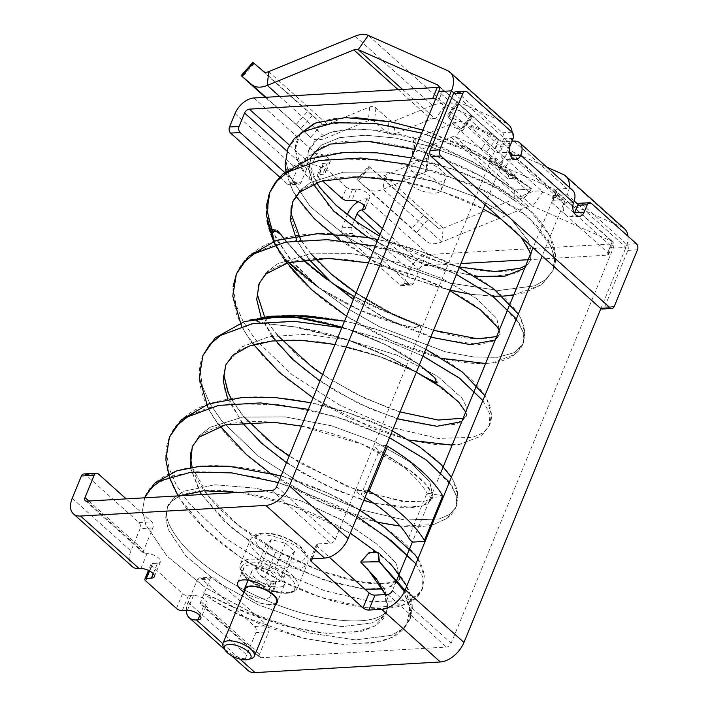 <?xml version="1.0" encoding="UTF-8"?>
<svg xmlns="http://www.w3.org/2000/svg" width="708" height="708" viewBox="0 0 708 708"><rect width="100%" height="100%" fill="white"/><g stroke="black" fill="none" stroke-linecap="round" stroke-linejoin="round"><path stroke-width="0.53" stroke-dasharray="3.54 2.66" d="M294.616 551.426L289.607 556.081L275.447 552.523L266.288 544.302L271.288 539.646L285.457 543.204L294.616 551.426L284.094 577.064C281.89 579.932 280.218 581.48 279.094 581.728L270.66 580.684L264.925 578.17L259.978 574.967L255.765 569.949C256.907 569.701 258.57 568.143 260.774 565.294C264.934 567.781 269.659 568.966 274.934 568.851C277.483 572.79 280.536 575.533 284.094 577.064M281.005 576.923A17.673 7.301 -157.7 0 0 263.934 568.719A17.673 7.301 -157.7 0 0 251.88 570.949A17.673 7.301 -157.7 0 0 265.465 584.41A17.673 7.301 -157.7 0 0 284.589 584.365A17.673 7.301 -157.7 0 0 281.005 576.923M276.589 601.968A16.957 7 22.3 0 1 258.243 602.004A16.957 7 22.3 0 1 245.207 589.091M275.81 603.871A17.673 7.301 22.3 0 1 248.127 596.26A17.673 7.301 22.3 0 1 244.428 590.994M251.384 658.573A16.957 7 22.3 0 1 235.941 656.378A16.957 7 22.3 0 1 223.409 647.094M285.457 543.204L274.934 568.851M271.288 539.646L260.774 565.294M266.288 544.302L255.765 569.949M275.447 552.523L264.925 578.17M289.607 556.081L279.094 581.728M524.637 268.288L530.283 260.774L531.513 251.544L528.345 240.906L509.486 217.117L475.298 196.868L431.836 180.912L385.541 172.009L343.106 172.248L310.635 182.372L299.67 190.956L292.758 201.603L290.324 219.648L296.546 240.109L310.847 261.695L331.999 283.032C318.06 273.624 306.396 263.951 297.006 254.03L278.695 231.967C276.562 228.436 271.076 228.303 271.89 231.065C270.385 246.995 291.324 269.058 318.697 287.536L359.292 309.883L404.011 325.556L414.817 327.609L419.596 325.884L397.4 316.75L354.549 296.705L397.4 316.75L419.596 325.884L414.817 327.609L404.011 325.556L359.292 309.883L318.697 287.536L293.997 263.907L276.624 239.906L267.872 216.967L268.447 196.435M288.404 262.615L275.58 245.658L272.049 230.507L276.093 229.631L302.688 259.721M300.281 133.529L295.404 144.122L296.112 156.751L302.794 171.009L309.06 178.611L310.361 175.15L307.015 161.486L308.661 149.485L316.051 139.865L328.831 133.024L346.398 129.36L368.107 129.219L419.331 139.246L471.802 161.194L514.318 190.399L531.31 188.602L502.167 166.787L467.121 147.406L428.844 132.007L390.32 121.732M316.618 182.646L309.821 164.353L310.892 157.397L321.246 145.184L339.893 137.609L365.346 135.21L395.586 138.095L428.19 145.936L460.536 158.034L490.042 173.301L514.318 190.399L515.114 199.187L523.61 198.249L531.31 188.602L482.113 156.902L421.658 133.077M355.327 117.59L332.362 118.776L314.06 123.643M408.79 164.468L469.616 183.514L520.008 210.17L537.584 226.516L549.258 242.57L554.532 257.358L553.152 270.111L546.408 279.209L534.752 285.802L498.689 290.448L450.545 283.147L397.746 264.774L348.424 237.915L310.192 206.444L288.961 174.938L285.873 160.627L288.05 147.981L285.112 164.849L292.608 190.479L304.909 208.462L322.167 226.073L368.47 258.314L402.896 274.916L438.385 287.244L472.413 294.484L502.769 296.13L524.398 292.846L541.682 284.634L553.152 270.111L555.55 256.225L549.488 235.445L530.894 211.4L492.485 185.912L453.766 169.557L411.49 157.875M515.114 199.187C494.954 182.46 469.13 168.3 437.65 156.698C397.099 141.786 353.673 137.095 330.291 144.096C315.343 148.689 312.255 154.132 310.892 157.397L309.139 169.796L313.193 183.956M368.169 237.64L421.986 263.615L475.387 276.474M291.13 207.745L292.758 201.612C293.864 198.612 296.121 195.488 299.528 192.231C304.511 187.567 312.042 183.788 322.096 180.903C350.088 172.823 395.657 176.814 436.588 189.939C470.05 200.47 495.733 213.533 513.619 229.1C521.619 237.357 526.796 244.402 529.168 250.234C531.053 255.827 531.425 259.34 530.283 260.774L527.885 264.013L525.725 265.633M404.613 589.817L411.038 605.915L409.782 619.704C413.313 612.039 413.853 599.605 406.1 584.817C400.135 573.869 390.843 563.125 378.231 552.612L378.399 552.762M403.162 589.906L409.985 609.5L406.162 625.792L392.214 637.616L369.063 643.837L338.406 644.023L302.927 638.129L265.243 626.421L228.826 609.809L212.25 599.959L209.418 595.481L246.225 612.942L284.333 625.907L320.963 632.89L352.265 633.049L374.833 626.093L386.462 612.845L385.409 594.561M415.906 563.825L422.888 577.374L422.499 588.702L416.49 595.95L405.569 600.694L371.019 601.658L324.406 590.684L273.146 568.657L225.365 538.16L188.638 503.043L176.363 485.175L168.876 467.891L166.522 451.739L169.407 437.261L177.496 424.897L190.496 415.03L207.957 407.958L229.242 403.843L280.058 404.613L335.539 416.446L387.533 436.765L428.446 461.696L452.368 486.661L456.802 497.706L455.97 507.087L449.961 514.327L439.04 519.061L404.48 520.026L357.876 509.052L306.626 487.033L258.845 456.536L222.126 421.428L209.842 403.56L202.364 386.276L199.992 370.134L202.877 355.655L209.993 344.327L221.188 335.043L254.393 323.397L298.564 321.582L348.38 329.264L342.053 327.176M256.296 320.99L266.951 323.733L299.997 327.662L347.522 339.84L305.918 334.318L269.013 336.654L241.207 347.132L225.737 365.027M227.719 399.17L243.756 424.738L269.483 449.978L301.927 472.617L337.38 490.679L371.842 502.68L401.392 507.778L422.649 505.884L433.119 497.68L429.791 481.582L409.578 461.705L375.231 441.854L331.671 425.835L285.227 416.879L242.658 417.109L210.126 427.287L199.16 435.916L192.275 446.624L190.47 457.226C190.558 463.306 192.638 470.386 196.709 478.475C202.895 490.432 212.913 502.733 226.772 515.389C270.934 556.913 349.681 586.799 384.072 583.675C390.312 583.25 394.701 582.374 397.215 581.056L399.648 579.294L396.356 563.285L376.267 543.664L343.291 520.654L301.21 500.928L256.207 488.237L215.046 484.75L183.938 491.237L173.69 498.034L167.548 506.91L165.725 517.539L168.265 529.549L185.823 555.93L217.462 582.277L258.287 604.809L301.989 620.297L341.84 626.624L371.7 623.031L381.355 617.703L386.94 610.296L388.099 600.074L383.957 588.233L360.726 562.046M190.302 467.501L201.249 494.034L224.463 521.451L256.836 546.948L294.156 567.931L331.601 582.401L364.319 589.127L388.055 587.852L399.648 579.294L396.312 563.267L376.258 543.638L343.07 520.752L301.104 500.928L256.181 488.255L215.09 484.768L184.009 491.219L173.752 497.981L167.575 506.831L165.707 517.46L168.212 529.469L185.744 555.877L217.4 582.268L258.27 604.827L302.024 620.332L341.92 626.642L371.78 623.022L381.408 617.659L386.957 610.225L388.099 600.172L384.081 588.525L361.142 562.409L369.567 561.931M409.782 619.704L403.011 628.775L391.329 635.341L355.257 639.961L307.148 632.642L254.393 614.279L205.125 587.454L166.902 556.01L145.644 524.531L142.538 510.22L144.671 497.574L154.733 484.697L172.425 475.926L196.7 471.732L226.091 472.325L258.845 477.599L292.97 487.192L357.186 516.504M178.124 495.901L180.274 499.379L205.364 529.23L239.605 556.824L279.439 580.1L320.6 597.163L366.611 607.73L402.215 605.57L416.216 597.738L422.499 588.702L424.287 576.17C423.366 568.807 420.428 561.86 415.472 555.346C410.649 548.665 404.171 542.222 396.038 536.009L380.842 524.442C342.433 494.131 278.89 469.829 228.507 466.227C208.594 464.66 191.346 466.2 176.761 470.838C158.3 477.024 148.326 487.732 144.671 497.574M202.877 355.655L215.002 338.105L244.065 321.697L271.332 316.202M341.831 327.724L347.894 329.096C381.842 340.734 417.446 359.328 436.225 379.417C439.376 383.223 438.075 383.771 432.322 381.072L397.816 361.425C381.807 353.044 365.142 345.876 347.814 339.937L292.493 326.485L266.881 323.733L264.119 317.078L266.872 323.733L292.493 326.485L347.814 339.937L397.161 355.23L437.535 376.249L462.014 398.179L466.917 407.905L466.607 416.03L466.944 407.914L462.059 398.17L437.509 376.196L397.011 355.133L347.522 339.84L388.329 356.655L426.057 377.514L388.329 356.655L347.522 339.84C329.946 333.928 312.98 329.68 296.634 327.114L261.19 323.016C255.8 321.494 254.995 320.06 258.756 318.715C278.837 312.139 314.653 317.857 348.38 329.264L386.081 344.973L419.401 364.797L386.081 344.973L348.38 329.264L387.214 340.849L422.968 356.106M482.856 400.569L489.848 414.127L489.449 425.455L483.431 432.694L472.51 437.438L437.951 438.402L391.338 427.42L340.088 405.392L292.307 374.886L255.588 339.778L243.313 321.919L235.835 304.626L233.472 288.483L236.366 274.005L244.455 261.641L257.446 251.782L274.908 244.703L296.192 240.587L347.009 241.357L402.48 253.181L454.474 273.5L495.396 298.422L519.318 323.388L523.752 334.441L522.929 343.814L514.203 352.734L497.467 357.31L473.882 357.044L445.049 351.743L379.585 326.866L347.336 308.449L318.308 287.28C345.734 305.591 382.647 322.37 415.269 327.636C419.649 328.786 424.012 327.361 417.278 324.786L378.939 308.892C362.098 301.272 346.531 292.705 332.247 283.2L326.273 279.076L332.247 283.2C346.531 292.705 362.098 301.272 378.939 308.892L417.278 324.786C424.012 327.361 419.649 328.786 415.269 327.636C382.647 322.37 345.734 305.591 318.308 287.28L289.714 258.942L271.996 230.507M513.619 295.139L541.664 284.669L553.107 270.252C556.541 262.916 557.231 250.535 549.656 235.835C545.859 228.427 540.408 220.984 533.301 213.497C518.398 199.337 498.875 187.39 474.741 177.664C426.039 156.733 364.93 146.113 322.839 155.317C306.564 158.636 293.271 164.831 282.979 173.894C277.147 179.168 272.766 185.328 269.845 192.381L277.899 180.036L290.855 170.186L308.254 163.114L329.468 158.981L380.134 159.681L435.482 171.416L487.44 191.647L528.345 216.869L550.966 246.083L554.691 258.978L553.107 270.252L546.337 279.315L534.664 285.882L498.591 290.51L450.492 283.191L397.746 264.836L348.469 238.012L310.246 206.577L288.979 175.097L285.864 160.787L287.988 148.131L300.307 133.608L322.618 124.67L353.159 121.953L389.462 125.608L428.623 135.246L467.51 149.999L502.99 168.557L531.761 189.009L476.431 152.016L422.897 130.068M284.678 260.296L275.014 244.623L285.828 259.827L273.518 241.437M286.607 241.941L298.767 255.845L283.749 238.242M300.201 133.635L295.024 150.167L304.953 173.964L309.847 179.416L311.617 179L307.679 166.327L308.175 150.795L319.219 137.458L333.273 131.608L353.823 128.909L381.762 130.679L411.914 137.087L443.553 147.892L479.405 165.424L513.866 190.036L489.095 172.672L459.501 157.548L427.26 145.636L394.825 137.945L364.797 135.184L339.557 137.671L321.096 145.273L310.865 157.477L309.051 168.106L311.591 180.106L329.167 206.497L360.815 232.844L401.631 255.367L445.332 270.854L485.192 277.164L515.043 273.571L524.69 268.235L530.265 260.836L531.531 251.588L528.389 241.012L509.486 216.896L475.192 196.771L431.676 180.832L385.338 171.956L342.902 172.248L310.485 182.443L299.564 191.063L292.705 201.753L290.944 213.232C291.422 224.746 298.298 238.499 311.555 254.491C335.707 283.182 380.453 311.423 420.995 326.043M296.767 240.472L308.741 259.039M513.866 190.036L515.008 199.116L523.92 198.399L531.761 189.009L513.866 190.036M419.401 364.806L385.851 344.867L347.894 329.096L386.993 340.707L422.986 356.053M482.874 400.524L489.856 414.056L489.476 425.366L483.484 432.623L472.563 437.376L437.995 438.349L391.356 427.366L340.061 405.321L292.262 374.789L255.535 339.654L243.278 321.777L235.817 304.475L233.49 288.333L236.419 273.854M375.311 246.092L417.561 258.048L456.465 274.43M516.353 318.901L523.336 332.415L522.964 343.725L514.282 352.646L497.609 357.248L474.095 357.018L445.332 351.761L379.975 326.999L347.743 308.653L318.697 287.536M430.128 379.886L458.766 402.162L466.032 412.861L466.652 415.499L461.722 421.676M397.259 418.782L358.337 403.392L319.928 381.116M271.828 336.167L261.163 317.547M258.907 284.209L266.208 272.562L277.209 263.969L309.75 253.862L352.292 253.659L398.666 262.624L442.146 278.616L476.457 298.431L496.689 318.29L500.087 334.38L495.202 340.052M430.738 337.158L391.816 321.759L353.407 299.493M452.111 445.128L459.156 444.491L481.369 436.048L489.449 425.455C493.352 417.039 491.795 404.418 481.644 391.028C462.82 365.992 415.507 339.468 362.469 325.397C319.998 314.122 282.448 312.325 249.8 320.016M236.366 274.005L236.366 274.005C239.269 267.005 243.605 260.88 249.384 255.632C260.783 245.596 275.766 239.056 294.342 235.994C336.132 228.525 394.56 239.207 441.367 259.34C481.944 276.916 508.379 296.502 520.663 318.104C525.425 329.043 526.177 337.619 522.929 343.814L514.813 354.442L492.52 362.885L485.591 363.496M465.678 412.038L466.599 416.047L456.129 424.26L434.871 426.145L405.321 421.048L370.859 409.047L335.397 390.993L302.962 368.346L277.235 343.115L261.199 317.538M259.234 283.368L266.111 272.66L277.076 264.031L309.6 253.853L352.168 253.623L398.604 262.579L442.155 278.589L476.511 298.431L496.742 318.308L500.087 334.406L493.078 341.238L479.44 344.486L436.455 338.787L382.647 317.087L332.247 283.2M403.259 589.897L409.64 606.721L409.029 619.721L403.808 629.093L395.25 636.005L380.32 641.82L343.176 644.404L304.555 638.501L239.269 615.163L210.878 598.977L203.364 592.826L231.631 606.535L283.536 625.704L327.335 633.483L362.222 631.164L375.992 625.474L383.692 618.305L387.471 608.287L385.462 594.552M361.142 562.409L366.363 554.957L373.62 551.302M425.924 377.408L388.4 356.682L347.814 339.937L306.201 334.362L269.244 336.636L241.357 347.053L225.79 364.886L223.17 377.568L225.056 391.666L241.747 422.295M286.448 462.749L324.866 485.015L363.779 500.414M373.691 503.193L413.879 507.645L426.57 504.291L433.128 497.653L429.738 481.555L409.525 461.705L375.213 441.889L331.725 425.889L285.351 416.924L242.809 417.118L210.258 427.225L199.258 435.818L192.328 446.483L190.257 467.369L199.461 491.184M201.55 494.556L232.41 528.646L275.916 558.603L323.282 579.781L364.965 589.215M382.922 588.959L393.896 585.481L399.657 579.268L397.091 581.091L382.762 583.702L358.328 581.507L319.166 570.391L276.837 550.753L237.808 524.743L208.064 495.653L192.133 467.2M379.028 561.382L406.321 592.764L411.251 607.128L409.835 619.553L403.1 628.651L391.444 635.253L355.381 639.908L307.228 632.607L254.42 614.225L205.099 587.366L166.858 555.895L145.627 524.38L142.547 510.07L144.733 497.423M278.341 482.537L337.15 505.494L385.763 536.434M415.923 563.78L422.897 577.303L422.526 588.614L416.534 595.87L405.631 600.632L371.063 601.614L324.423 590.631L273.129 568.586L225.312 538.053L188.585 502.91L176.319 485.033L168.867 467.74L166.53 451.589L169.469 437.11C166.619 444.128 165.406 451.536 165.822 459.333C166.681 472.254 171.274 485.237 179.602 498.282C208.444 545.744 286.572 591.552 345.46 604.128C367.425 609.119 385.639 609.8 400.1 606.172L413.304 600.127C417.419 597.189 420.49 593.357 422.526 588.614L424.278 576.055L417.915 558.913M308.352 409.357L350.602 421.304L389.506 437.686M449.403 482.157L456.377 495.68L455.996 506.99L450.005 514.256L439.093 519.008L404.534 519.982L357.894 509.008L306.608 486.962L258.801 456.439L222.082 421.304L209.807 403.427L202.346 386.125L200.01 369.983L202.939 355.505C200.081 362.54 198.868 369.965 199.311 377.771C200.116 390.037 204.32 402.365 211.913 414.764C220.206 428.313 231.56 441.447 245.986 454.164C282.448 486.706 336.282 513.132 378.922 522.495C400.887 527.487 419.101 528.177 433.57 524.54L446.792 518.486C450.908 515.557 453.978 511.725 455.996 506.99L457.872 496.149L453.385 480.714L451.394 477.28M512.158 132.316A26.515 15.771 131.9 0 1 510.158 143.503L485.042 204.754M368.001 490.131L355.221 490.865L335.362 539.275A4.416 2.628 131.9 0 1 330.645 543.186L317.865 543.921A4.416 1.823 22.3 0 0 316.423 544.611A4.416 1.823 22.3 0 0 317.317 546.47L329.185 557.125M364.992 497.476A111.183 45.896 -157.7 0 0 361.009 495.051A22.098 9.124 22.3 0 1 355.221 490.865L373.55 446.182A22.098 9.124 22.3 0 0 379.338 450.368A111.183 45.896 22.3 0 1 426.986 493.113A22.098 9.124 -157.7 0 0 430.659 497.414L443.438 496.689M386.329 445.447L373.55 446.182L497.379 144.237A8.841 5.257 131.9 0 0 496.892 138.025A8.841 5.257 131.9 0 0 496.051 137.476L447.996 116.13A4.416 0.673 -144.6 0 0 447.04 115.944A4.416 0.673 -144.6 0 0 448.164 117.395L461.386 129.263A4.416 0.673 35.4 0 1 462.51 130.714A4.416 0.673 35.4 0 1 461.545 130.529L435.402 118.917A8.841 5.257 131.9 0 0 431.039 119.165L393.878 134.405A4.416 2.752 5.7 0 1 387.71 133.485L374.488 121.626A4.416 2.752 -174.3 0 0 368.319 120.696L325.999 138.06A26.515 15.771 131.9 0 1 310.538 137.334L265.305 97.315M447.456 70.57L506.158 123.227A26.515 15.771 131.9 0 1 508.698 124.865M627.978 236.215A26.515 15.771 131.9 0 1 625.978 247.402L600.871 308.617M569.241 187.257A26.515 15.771 131.9 0 1 567.276 194.744L542.16 255.986M412.224 154.371L413.587 140.626A4.416 2.752 5.7 0 0 414.463 142.512L413.091 156.256A4.416 2.752 5.7 0 1 412.224 154.371A4.416 2.752 5.7 0 1 413.976 152.441L451.129 137.193A8.841 5.257 131.9 0 1 455.501 136.945L481.644 148.556A4.416 0.673 35.4 0 1 486.768 152.034L499.99 163.893A4.416 0.673 -144.6 0 0 505.114 167.362L553.16 188.717A8.841 5.257 131.9 0 1 554.01 189.266A8.841 5.257 131.9 0 1 554.497 195.479L533.035 247.809M440.898 472.457L412.339 542.107M369.974 167.469L358.292 180.735L356.974 179.513L368.656 166.247L428.03 219.462L416.348 232.728L426.358 241.233A26.515 15.771 -48.1 0 0 441.819 241.959L528.345 206.462A8.841 5.257 131.9 0 1 532.717 206.214L611.862 241.375A8.841 5.257 131.9 0 1 612.712 241.924A8.841 5.257 131.9 0 1 613.199 248.136L451.182 643.174A4.416 2.628 131.9 0 1 446.456 647.085L261.19 657.705A4.416 2.628 131.9 0 1 259.765 657.272A4.416 2.628 131.9 0 1 259.517 654.165L268.686 631.819A4.416 3.044 -93.3 0 0 267.571 625.722L214.152 577.808A4.416 3.044 -93.3 0 0 212.373 577.117L199.594 577.852A4.416 3.044 -93.3 0 1 201.373 578.542L254.791 626.456A4.416 3.044 -93.3 0 1 255.907 632.554L268.686 631.819M396.701 580.215L392.48 590.516L451.182 643.174M428.03 219.462L438.04 227.967A8.841 5.257 -48.1 0 0 443.19 228.206L529.717 192.718A26.515 15.771 131.9 0 1 542.824 191.965L621.978 227.135A26.515 15.771 131.9 0 1 624.518 228.764M413.587 140.626A4.416 2.752 5.7 0 1 415.348 138.688L452.5 123.449A26.515 15.771 131.9 0 1 465.616 122.696L491.759 134.308A4.416 0.673 35.4 0 1 496.874 137.786L510.096 149.645A4.416 0.673 -144.6 0 0 515.22 153.123L546.868 167.177M368.656 166.247L379.338 175.31A8.841 5.257 -48.1 0 0 384.488 175.549L426.809 158.185A4.416 2.752 -174.3 0 0 428.561 156.256A4.416 2.752 -174.3 0 0 427.685 154.371L426.313 168.115L413.091 156.256M414.463 142.512L427.685 154.371M356.974 179.513L367.656 188.576A26.515 15.771 -48.1 0 0 383.116 189.293L425.437 171.938A4.416 2.752 -174.3 0 0 427.19 170A4.416 2.752 -174.3 0 0 426.313 168.115M358.292 180.735L416.348 232.728M153.247 573.684L157.548 563.205L152.432 563.497A4.416 1.823 -157.7 0 0 150.99 564.188A4.416 1.823 -157.7 0 0 151.884 566.046L182.558 593.57A4.416 1.823 -157.7 0 0 188.399 595.755L193.505 595.463A8.841 3.646 -157.7 0 1 202.939 598.207A8.841 3.646 -157.7 0 1 206.975 603.561L200.86 618.456M157.548 563.205A8.841 3.646 -157.7 0 0 160.433 561.807A8.841 3.646 -157.7 0 0 156.406 556.461A8.841 3.646 -157.7 0 0 146.972 553.709L145.37 553.806A4.416 2.628 131.9 0 1 143.945 553.373A4.416 2.628 131.9 0 1 143.706 550.266L152.866 527.92A4.416 3.044 -93.3 0 0 151.751 521.823L126.174 498.875M186.31 610.42A22.098 13.142 131.9 0 1 188.045 602.234L197.205 579.887L209.984 579.162L200.815 601.499A4.416 2.628 131.9 0 0 201.063 604.605A4.416 2.628 131.9 0 0 202.488 605.039L204.081 604.951A8.841 3.646 -157.7 0 0 206.975 603.561M249.597 564.993A17.673 7.301 -157.7 0 0 243.817 567.772A17.673 7.301 -157.7 0 0 251.88 578.471A17.673 7.301 -157.7 0 0 270.757 583.967A17.673 7.301 -157.7 0 0 276.527 581.188A17.673 7.301 -157.7 0 0 268.465 570.489A17.673 7.301 -157.7 0 0 249.597 564.993M243.941 592.189A17.673 7.301 -157.7 0 0 264.642 598.862A17.673 7.301 -157.7 0 0 270.421 596.083A17.673 7.301 -157.7 0 0 268.704 590.552L273.81 590.26L269.58 586.463L264.473 586.764L265.996 583.038A17.673 7.301 -157.7 0 1 270.226 586.835L275.341 586.543L271.111 582.746L265.996 583.038M132.139 566.524A22.098 13.142 131.9 0 1 130.927 550.992L140.087 528.655L152.866 527.92M83.783 473.953A4.416 3.044 -93.3 0 1 85.562 474.634L138.972 522.557A4.416 3.044 -93.3 0 1 140.087 528.655M247.959 670.432A22.098 13.142 131.9 0 1 246.747 654.9L255.907 632.554M197.205 579.887A4.416 3.044 -93.3 0 1 199.594 577.852M209.984 579.162A4.416 3.044 -93.3 0 1 212.373 577.117M273.81 590.26L275.341 586.543M270.226 586.835L268.704 590.552M269.58 586.463L271.111 582.746M506.158 123.227L458.111 101.881A4.416 0.673 -144.6 0 0 457.147 101.695A4.416 0.673 -144.6 0 0 458.271 103.147L471.493 115.015A4.416 0.673 35.4 0 1 472.617 116.466A4.416 0.673 35.4 0 1 471.661 116.28L461.545 130.529M355.195 36.152L432.402 105.421A26.515 15.771 131.9 0 1 445.518 104.669L471.661 116.28M432.402 105.421L395.25 120.661A4.416 2.752 5.7 0 1 389.081 119.732L387.71 133.485M268.668 71.65L327.37 124.307L369.691 106.952A4.416 2.752 -174.3 0 1 375.859 107.873L389.081 119.732M327.37 124.307A8.841 5.257 131.9 0 1 322.22 124.068L310.538 137.334L265.889 97.279M263.518 71.411L322.22 124.068L307.564 111.483L295.891 124.75M252.836 62.348L307.564 111.483M347.389 214.409L409.525 270.155L404.029 283.563A4.416 3.044 -93.3 0 1 401.64 285.598A4.416 3.044 -93.3 0 1 399.861 284.917L343.008 233.914A4.416 3.044 -93.3 0 1 341.893 227.817L347.23 214.79M343.008 233.914L352.593 233.366A4.416 3.044 -93.3 0 1 351.469 227.268L354.381 220.17M358.159 201.692A17.673 10.514 131.9 0 1 366.275 198.78L366.912 198.744A8.841 3.646 -157.7 0 0 369.806 197.355A8.841 3.646 -157.7 0 0 365.771 192.01A8.841 3.646 -157.7 0 0 356.336 189.257L352.504 189.478A4.416 1.823 22.3 0 1 346.663 187.293L342.079 198.461M409.525 270.155A17.673 10.514 131.9 0 1 428.411 254.526L611.774 244.021L607.19 255.19L528.15 259.721M404.029 283.563L413.614 283.014L419.109 269.606A4.416 2.628 131.9 0 1 423.835 265.704L460.917 263.571M413.614 283.014A4.416 3.044 -93.3 0 1 411.224 285.05A4.416 3.044 -93.3 0 1 409.436 284.368L352.593 233.366M572.622 190.284A17.673 10.514 -48.1 0 0 566.922 188.54L557.338 189.089L552.762 200.267A4.416 1.823 -157.7 0 0 551.311 200.957A4.416 1.823 -157.7 0 0 552.213 202.824L607.738 252.632A4.416 1.823 22.3 0 1 608.632 254.499A4.416 1.823 22.3 0 1 607.19 255.19M552.762 200.267L562.338 199.718A4.416 2.628 -48.1 0 1 563.763 200.152A4.416 2.628 -48.1 0 1 564.01 203.258A8.841 6.098 -93.3 0 0 564.143 212.4A8.841 6.098 -93.3 0 0 569.807 216.825A8.841 6.098 -93.3 0 0 574.4 213.17M435.579 99.147A4.416 1.823 22.3 0 1 438.509 100.819L494.034 150.636A4.416 1.823 -157.7 0 0 499.875 152.822L509.459 152.273A4.416 2.628 131.9 0 1 509.495 152.273M235.012 113.599L297.148 169.336L291.652 182.744L301.236 182.195L306.732 168.787A4.416 2.628 131.9 0 1 311.449 164.884L312.095 164.849A8.841 3.646 -157.7 0 1 321.529 167.592A8.841 3.646 -157.7 0 1 325.556 172.947A8.841 3.646 -157.7 0 1 322.671 174.336L318.839 174.557A4.416 1.823 22.3 0 0 317.388 175.248L321.972 164.079A4.416 1.823 22.3 0 1 323.414 163.38L327.246 163.167A8.841 3.646 -157.7 0 0 330.14 161.769A8.841 3.646 -157.7 0 0 326.105 156.424A8.841 3.646 -157.7 0 0 316.671 153.671L312.095 164.849M346.663 187.293L322.866 165.938L318.281 177.115A4.416 1.823 22.3 0 1 317.388 175.248M318.281 177.115L322.432 180.832M404.542 174.664A19.886 8.213 22.3 0 1 418.313 172.495A19.886 8.213 22.3 0 1 437.199 181.655A19.886 8.213 22.3 0 1 441.217 190.018A19.886 8.213 22.3 0 1 427.65 192.523A19.886 8.213 22.3 0 1 408.445 183.301A19.886 8.213 22.3 0 1 404.418 174.929L409.003 163.76A19.886 8.213 22.3 0 1 422.57 161.256A19.886 8.213 22.3 0 1 441.774 170.478A19.886 8.213 22.3 0 1 445.801 178.85A19.886 8.213 22.3 0 1 432.234 181.354A19.886 8.213 22.3 0 1 413.029 172.124A19.886 8.213 22.3 0 1 409.003 163.76M322.866 165.938A4.416 1.823 22.3 0 1 321.972 164.079M297.148 169.336A17.673 10.514 131.9 0 1 316.034 153.716L316.671 153.671M439.332 87.721A4.416 1.823 22.3 0 1 443.093 89.642L498.618 139.458A4.416 1.823 -157.7 0 0 504.459 141.653L511.999 141.219M557.338 189.089A4.416 1.823 -157.7 0 0 555.895 189.788A4.416 1.823 -157.7 0 0 556.789 191.647L612.323 241.463A4.416 1.823 22.3 0 1 613.216 243.322A4.416 1.823 22.3 0 1 611.774 244.021M515.185 175.354L508.795 175.726L489.759 158.645L496.14 158.282L515.185 175.354L513.964 178.336L507.574 178.699L488.538 161.628L494.919 161.256L513.964 178.336M591.392 203.4L581.817 203.948A4.416 3.044 86.7 0 0 580.029 203.258M581.817 203.948L626.766 244.269A4.416 3.044 86.7 0 1 627.881 250.366L604.667 306.971A4.416 3.044 86.7 0 1 602.278 309.015M513.185 138.326L503.6 138.874A4.416 3.044 86.7 0 0 502.485 132.777L457.536 92.456A4.416 3.044 86.7 0 0 455.757 91.766M503.6 138.874L500.547 146.326A8.841 6.098 -93.3 0 0 500.68 155.468A8.841 6.098 -93.3 0 0 506.344 159.893A8.841 6.098 -93.3 0 0 510.937 156.238M279.687 177.115L287.475 184.098L297.059 183.549A4.416 3.044 -93.3 0 0 298.838 184.239L289.262 184.788A4.416 3.044 -93.3 0 1 287.475 184.098M291.652 182.744A4.416 3.044 -93.3 0 1 289.262 184.788M301.236 182.195A4.416 3.044 -93.3 0 1 298.838 184.239M284.651 172.416L297.059 183.549M489.759 158.645L488.538 161.628M508.795 175.726L507.574 178.699M496.14 158.282L494.919 161.256M261.287 548.966A26.515 10.947 22.3 0 1 276.297 534.991A26.515 10.947 22.3 0 1 303.776 559.639A26.515 10.947 22.3 0 1 261.287 548.966M288.997 576.462A28.727 11.859 -157.7 0 0 242.968 564.895A28.727 11.859 -157.7 0 0 272.73 591.605A28.727 11.859 -157.7 0 0 288.997 576.462M291.36 574.507A30.931 12.771 22.3 0 1 297.617 587.534A30.931 12.771 22.3 0 1 276.509 591.419A30.931 12.771 22.3 0 1 246.632 577.073A30.931 12.771 22.3 0 1 240.375 564.055A30.931 12.771 22.3 0 1 261.482 560.161A30.931 12.771 22.3 0 1 291.36 574.507M256.561 552.868A30.931 12.771 -157.7 0 0 286.439 567.214A30.931 12.771 -157.7 0 0 307.546 563.329A30.931 12.771 -157.7 0 0 283.766 539.77A30.931 12.771 -157.7 0 0 250.305 539.85A30.931 12.771 -157.7 0 0 256.561 552.868M453.819 92.96L510.158 143.503L497.379 144.237L438.677 91.571M367.266 491.918L361.009 495.051L379.338 450.368M276.66 486.617L335.362 539.275M271.943 490.52L330.645 543.186M408.658 537.797L426.986 493.113L442.704 495.821M578.1 204.453L625.978 247.402L613.199 248.136L554.497 195.479L567.276 194.744L574.215 200.975M563.276 174.469L621.978 227.135M553.16 188.717L611.862 241.375M455.501 136.945L532.717 206.214L542.824 191.965L465.616 122.696L455.501 136.945M515.22 153.123L505.114 167.362M510.096 149.645L499.99 163.893M496.874 137.786L486.768 152.034M491.759 134.308L481.644 148.556M452.5 123.449L529.717 192.718M384.488 175.549L443.19 228.206L441.819 241.959L383.116 189.293L384.488 175.549M415.348 138.688L413.976 152.441M451.129 137.193L528.345 206.462M379.338 175.31L438.04 227.967M426.809 158.185L425.437 171.938M367.656 188.576L426.358 241.233M423.384 215.382L411.702 228.649M369.328 166.796L357.646 180.062M387.763 594.419L446.456 647.085M86.668 501.14L145.37 553.806M202.488 605.039L261.19 657.705M176.451 608.464L182.558 593.57M182.283 610.65L188.399 595.755M222.834 643.669L240.039 659.113M145.777 580.949L151.884 566.046M149.415 570.86L152.432 563.497M140.857 568.612L146.972 553.709M72.225 498.335L130.927 550.992M138.972 522.557L151.751 521.823M88.81 501.016L143.706 550.266M85.562 474.634L98.341 473.909M311.759 558.816L317.865 543.921M312.263 558.78L317.317 546.47M188.045 602.234L246.747 654.9M254.791 626.456L267.571 625.722M200.815 601.499L259.517 654.165M201.373 578.542L214.152 577.808M199.78 615.438L204.081 604.951M187.399 610.358L193.505 595.463M438.827 86.146L496.051 137.476M402.56 89.447L435.402 118.917L445.518 104.669L368.302 35.4M471.493 115.015L461.386 129.263M458.271 103.147L448.164 117.395M458.111 101.881L447.996 116.13M395.25 120.661L393.878 134.405M375.859 107.873L374.488 121.626M369.691 106.952L368.319 120.696M398.188 89.695L431.039 119.165M279.669 96.492L325.999 138.06M312.21 115.563L300.537 128.829M254.154 63.57L242.472 76.836M341.893 227.817L351.469 227.268M366.275 198.78L428.411 254.526M399.861 284.917L409.436 284.368M380.037 234.56L419.109 269.606M382.479 228.604L423.835 265.704M511.468 154.078L562.338 199.718M289.422 145.122L311.449 164.884M352.504 189.478L347.92 200.647M253.898 97.969L316.034 153.716M514.043 141.104L566.922 188.54M356.336 189.257L351.752 200.426M366.912 198.744L364.142 205.506M612.323 241.463L607.738 252.632M556.789 191.647L552.213 202.824M573.595 202.709L564.01 203.258L511.123 155.813M510.132 145.777L500.547 146.326M512.07 132.228L502.485 132.777M467.121 91.907L457.536 92.456M614.252 306.422L604.667 306.971M637.466 249.818L627.881 250.366M636.35 243.72L626.766 244.269M504.459 141.653L499.875 152.822M498.618 139.458L494.034 150.636M443.093 89.642L438.509 100.819M286.935 151.034L306.732 168.787M327.246 163.167L322.671 174.336M323.414 163.38L318.839 174.557M297.617 587.534L307.546 563.329C308.608 560.24 308.378 557.276 306.856 554.426L302.546 548.629C298.015 544.16 292.068 540.399 284.704 537.354C277.465 534.425 270.713 532.938 264.438 532.894L257.057 533.991C253.322 535.496 251.075 537.443 250.305 539.85L240.375 564.055C238.764 568.577 241.039 573.568 247.216 579.038L263.703 588.826L282.297 593.393L289.13 593.1C293.289 592.463 296.121 590.605 297.617 587.534M251.88 570.949L248.101 580.144M284.589 584.365L277.253 602.234M260.27 575.339L266.881 580.958L275.996 581.631M266.571 205.01L266.252 214.258L270.677 234.782L281.315 255.393L297.369 275.731L318.042 295.298M419.614 325.512L387.347 311.246L356.106 292.908L394.533 314.812L433.553 330.3M310.918 253.712L300.873 240.074M459.492 267.04L437.756 261.261L379.408 236.083M351.54 322.689L344.522 321.158M301.475 426.11L362.054 444.243L409.826 470.289L425.34 483.874L432.473 494.326L433.172 497.166L432.694 498.175L425.738 501.034L406.95 501.875L356.991 490.37L299.918 463.085L266.951 439.597L241.605 414.127L231.135 398.631M455.97 507.078C460.023 498.352 458.191 485.352 447.288 471.528C422.349 438.854 346.336 403.746 278.501 397.905C252.305 395.453 229.436 397.338 209.904 403.551C198.444 407.277 188.894 412.755 181.257 419.986C176.053 424.995 172.106 430.747 169.416 437.261M386.94 610.296C386.285 612.376 383.851 614.482 379.647 616.597C369.266 621.589 351.796 622.27 327.22 618.659C275.58 610.898 207.17 575.524 180.496 542.001C171.265 530.398 166.601 521.017 166.495 513.849L167.548 506.919L171.646 501.237L180.62 495.759M334.955 344.486L377.691 355.867L416.348 372.24L382.453 357.522L344.902 346.522M208.064 407.888L217.719 423.561M269.881 472.971L323.025 503.273L378.054 522.318M400.1 526.097L433.446 524.601L446.748 518.539L455.97 507.087M239.959 492.352L291.776 505.273L350.363 533.133M375.258 551.284L389.055 562.533M391.621 565.188L398.896 575.71L399.648 579.294L398.684 575.188C396.684 570.232 391.117 563.949 381.984 556.346C369.877 546.496 354.531 535.965 335.946 524.734L313.786 513.902C276.518 497.388 233.463 488.29 204.108 490.715C195.426 491.396 188.186 492.839 182.372 495.042C173.256 499.087 168.327 503.016 167.575 506.831L166.495 513.734C166.566 521.265 171.646 531.159 181.726 543.434C207.072 573.852 265.96 605.809 315.042 616.252C345.778 622.438 367.399 622.509 379.895 616.464C383.78 614.526 386.134 612.447 386.957 610.225M414.915 149.53L436.615 156.353L480.059 175.717L515.008 199.116M286.112 173.071L292.289 189.903L295.749 195.939M340.362 240.578L371.381 259.933L410.348 277.917L449.969 290.271M470.413 294.218L492.582 296.236M401.914 181.221L443.27 192.142L483.29 209.01M500.529 218.648L519.15 234.693L521.115 237.118M530.434 254.154L530.858 257.252L530.265 260.827M274.775 244.154L292.094 269.783L317.016 294.448M530.265 260.836L527.876 264.04L519.884 268.376C501.981 274.385 474.387 271.952 437.119 261.084C410.551 252.659 385.833 241.003 362.974 226.118C344.185 213.63 330.034 201.045 320.529 188.381C313.564 178.664 310.007 170.734 309.83 164.592L310.865 157.477M233.074 286.767L232.782 295.997L236.472 314.387L245.234 332.875L263.314 356.726L287.749 379.55L316.945 400.339L348.964 418.074L410.144 440.341L437.066 444.774L459.811 444.385L481.537 435.88L489.476 425.366L491.352 414.729L487.06 399.454L484.874 395.657M259.287 283.227L266.093 273.819C271.129 269.129 278.731 265.341 288.891 262.464C299.227 259.65 311.343 258.278 325.211 258.349C355.77 258.951 386.922 265.128 418.667 276.899C449.111 288.66 471.909 301.484 487.077 315.379C493.591 321.556 497.627 326.565 499.167 330.415L500.087 334.38L496.627 336.583M267.12 221.896C270.403 238.738 279.368 255.438 294.024 271.996C324.618 307.458 379.205 339.575 426.632 354.053C453.111 362.222 475.325 365.116 493.272 362.753C509.875 360.345 519.849 352.442 522.955 343.725L524.832 333.079L520.504 317.759L518.353 314.025M425.782 349.248L413.693 343.486L380.161 330.583L350.761 322.485M264.606 316.989L274.129 331.291L297.687 355.637L328.485 378.399L364.399 398.046L400.445 412.065L438.641 420.109L462.528 418.472L466.599 416.047L463.147 418.216M400.073 411.923L390.506 408.737L356.089 394.002L322.627 374.541M277.439 335.335L269.146 324.414L264.615 316.98M459.253 267.624L420.446 251.243L378.01 239.508M346.531 316.255L391.506 340.707L442.527 358.478M368.434 262.854L415.304 275.695L449.828 290.607M499.158 330.415L500.087 334.406L497.459 336.256L487.449 338.574C454.138 342.964 376.638 314.264 333.123 275.678M241.534 326.255L251.198 341.929M313.051 397.887L373.585 428.853L409.047 440.102M344.495 346.46L382.258 357.478L416.348 372.24M409.835 619.553L412.251 606.216L406.773 586.1M392.382 566.002L378.143 552.514M359.788 510.158L327.193 492.777L281.049 475.909M190.682 452.739L192.328 446.483L199.302 436.924C204.745 431.924 213.073 427.977 224.286 425.11C261.279 415.331 325.37 426.65 371.541 448.35C400.887 462.421 420.092 475.811 429.163 488.52C432.057 492.963 433.393 495.795 433.172 497.016L432.721 498.131L425.375 501.087L401.728 501.37L347.84 486.918L289.147 456.173M392.303 430.88L348.61 412.853L311.051 402.764M243.959 416.968L231.153 398.631M225.79 364.886L232.613 355.443C236.587 351.77 242.189 348.61 249.42 345.964C260.827 341.902 274.978 339.902 291.846 339.982C338.822 339.884 399.383 359.611 434.376 382.532M554.01 189.266L612.712 241.924M428.561 156.256L427.19 170M150.99 564.188L148.45 570.383M160.433 561.807L154.326 576.71M85.243 500.706L143.945 553.373M310.316 559.506L316.423 544.611M224.808 649.652L231.543 655.697M201.063 604.605L259.765 657.272M276.527 581.188L270.421 596.083M243.817 567.772L237.711 582.666M438.19 85.358L496.892 138.025M462.51 130.714L472.617 116.466M457.147 101.695L447.04 115.944M411.224 285.05L401.64 285.598M369.806 197.355L365.222 208.524M608.632 254.499L613.216 243.322M555.895 189.788L551.311 200.957M579.383 216.276L569.807 216.825M510.884 152.707L563.763 200.152M515.928 159.344L506.344 159.893M330.14 161.769L325.556 172.947M441.217 190.018L445.801 178.85"/><path stroke-width="1.06" d="M248.03 651.537A14.31 5.903 -157.7 0 0 231.286 644.484A14.31 5.903 -157.7 0 0 224.87 649.767A14.31 5.903 -157.7 0 0 235.445 657.599A14.31 5.903 -157.7 0 0 248.473 659.449A14.31 5.903 -157.7 0 0 248.03 651.537M224.87 649.767L223.409 647.094A16.957 7 22.3 0 1 222.914 643.466L245.207 589.091A16.957 7 22.3 0 1 256.783 586.959A16.957 7 22.3 0 1 273.164 594.826A16.957 7 22.3 0 1 276.589 601.968L254.296 656.334A16.957 7 22.3 0 1 251.384 658.573L248.473 659.449M244.428 590.994A17.673 7.301 22.3 0 1 244.543 588.826A17.673 7.301 22.3 0 1 256.606 586.596A17.673 7.301 22.3 0 1 273.677 594.8A17.673 7.301 22.3 0 1 277.253 602.234A17.673 7.301 22.3 0 1 275.81 603.871M222.914 643.466A16.957 7 22.3 0 1 234.481 641.333A16.957 7 22.3 0 1 250.862 649.201A16.957 7 22.3 0 1 254.296 656.334M354.549 296.705L331.999 283.032L354.549 296.705M318.697 287.536L288.404 262.615M302.688 259.721L353.407 299.493M390.32 121.732L355.327 117.59M314.06 123.643L300.281 133.529M268.447 196.435L269.898 192.231L276.748 181.275L287.413 172.212L318.927 160.53L360.956 158.026L408.79 164.468M288.05 147.981L294.227 138.635L304.236 131.175L334.424 122.714L375.143 123.422L421.658 133.077M313.193 183.956L333.716 211.17L368.169 237.64M475.387 276.474L505.105 276.12L524.637 268.288M385.409 594.561L376.355 578.702L360.726 562.046L379.444 561.798L403.162 589.906M360.726 562.046L368.877 552.789L378.231 552.612M378.399 552.762L379.444 561.798L404.613 589.817M342.053 327.176L299.785 317.45L264.119 317.078L299.785 317.45L342.053 327.176L292.51 316.626L271.129 316.228L262.119 317.582L256.296 320.99M231.135 398.631L227.887 391.949L223.949 375.585L225.737 365.027L223.241 381.081L227.719 399.17M301.475 426.11L274.04 422.349L225.286 424.889L199.09 437.137L192.275 446.624L190.302 467.501M357.186 516.504L392.533 541.655L415.906 563.825M426.057 377.514L436.668 383.072L434.907 377.851L419.401 364.797L434.907 377.851L436.668 383.072L426.057 377.514M271.996 230.507L267.022 210.294L269.845 192.381L266.279 214.807L274.775 244.154M318.308 287.28L285.828 259.827L318.308 287.28M273.518 241.437L271.589 234.791L272.854 229.126L280.943 234.569L286.607 241.941M298.767 255.845L326.273 279.076L298.767 255.845M310.865 157.477L314.901 151.831L330.388 144.087L367.355 141.255L414.915 149.53M401.914 181.221L359.363 176.752L320.892 181.266L299.626 192.16L292.705 201.753L290.369 219.905L296.767 240.472M308.741 259.039L332.247 283.2M422.897 130.068L390.789 121.829L345.345 117.599L315.653 122.98L300.201 133.635M422.986 356.053L459.483 378.143L482.874 400.524M378.01 239.508L366.186 237.304L317.697 233.702L276.35 240.437L248.72 256.216L236.428 273.854L243.269 262.898L253.933 253.836L285.448 242.154L327.477 239.658L375.311 246.092M456.465 274.43L492.963 296.51L516.353 318.901M461.722 421.676L436.907 426.278L397.259 418.782M319.928 381.116L292.625 359.381L271.828 336.167M261.163 317.547L256.694 299.351L259.287 283.227M495.202 340.052L470.377 344.646L430.738 337.158M283.749 238.242L277.757 230.923L271.695 231.666L275.014 244.623L266.943 220.861M422.968 356.106L459.465 378.187L482.856 400.569M261.199 317.538L256.721 299.44L259.234 283.368L265.916 273.996L288.28 262.65L328.353 258.42L368.434 262.854M369.567 561.931L379.028 561.382L403.259 589.897M385.462 594.552L367.47 568.701M373.62 551.302L378.143 552.514L379.028 561.382M241.747 422.295L261.535 443.19L286.448 462.749M363.779 500.414L373.691 503.193M199.461 491.184L201.55 494.556M364.965 589.215L382.922 588.959M281.049 475.909L228.401 466.191L200.594 466.191L176.77 470.811L154.627 483.29L144.733 497.423L150.919 488.077L160.92 480.626L191.116 472.165L231.835 472.882L278.341 482.537M385.763 536.434L415.923 563.78M311.051 402.764L275.961 397.657L243.065 397.356L208.656 403.949L181.478 419.747L169.469 437.11L176.319 426.154L186.974 417.092L218.498 405.419L260.526 402.914L308.352 409.357M389.506 437.686L426.004 459.766L449.403 482.157M250.066 319.928L294.139 315.272L344.531 321.14L290.661 315.237L244.508 321.529L215.161 337.928L202.939 355.496L209.78 344.539L220.445 335.477L251.951 323.795L293.988 321.282L341.831 327.724M425.924 377.408L436.42 382.931L434.836 377.815L419.401 364.806M485.042 204.754L348.141 538.549A22.098 13.142 131.9 0 1 324.529 558.081L311.759 558.816A4.416 1.823 22.3 0 0 310.316 559.506A4.416 1.823 22.3 0 0 311.21 561.364L363.036 607.862L369.142 592.968L329.185 557.125M265.305 97.315L241.162 75.614L252.836 62.348L263.518 71.411A8.841 5.257 -48.1 0 0 268.668 71.65L355.195 36.152A26.515 15.771 131.9 0 1 368.302 35.4L447.456 70.57A26.515 15.771 131.9 0 1 449.996 72.207A26.515 15.771 131.9 0 1 451.456 90.845L289.439 485.883A22.098 13.142 131.9 0 1 265.836 505.415L80.562 516.035A22.098 13.142 131.9 0 1 73.437 513.866A22.098 13.142 131.9 0 1 72.225 498.335L81.385 475.988A4.416 3.044 -93.3 0 1 83.783 473.953L96.553 473.218A4.416 3.044 -93.3 0 1 98.341 473.909L126.174 498.875M363.036 607.862A4.416 1.823 22.3 0 0 368.868 610.048L381.647 609.322A22.098 13.142 131.9 0 0 405.259 589.782L425.11 541.372A4.416 1.823 -157.7 0 1 424.375 540.514A128.865 53.197 -157.7 0 0 369.16 490.971A4.416 1.823 22.3 0 1 368.001 490.131M367.266 491.918L369.16 490.971L387.48 446.288A4.416 1.823 22.3 0 1 386.329 445.447M449.996 72.207L508.698 124.865A26.515 15.771 131.9 0 1 512.158 132.316M241.162 75.614L251.836 84.677A26.515 15.771 -48.1 0 0 267.297 85.394L353.823 49.896A8.841 5.257 131.9 0 1 358.195 49.648L437.349 84.818A8.841 5.257 131.9 0 1 438.19 85.358A8.841 5.257 131.9 0 1 438.677 91.571L276.66 486.617A4.416 2.628 131.9 0 1 271.943 490.52L86.668 501.14A4.416 2.628 131.9 0 1 85.243 500.706A4.416 2.628 131.9 0 1 85.004 497.6L94.164 475.254A4.416 3.044 -93.3 0 1 96.553 473.218M387.48 446.288A128.865 53.197 22.3 0 1 442.704 495.821A4.416 1.823 -157.7 0 0 443.438 496.689L425.11 541.372L412.339 542.107A22.098 9.124 -157.7 0 1 408.658 537.797A111.183 45.896 -157.7 0 0 364.992 497.476M600.871 308.617L463.961 642.448A22.098 13.142 131.9 0 1 440.349 661.98L255.075 672.6A22.098 13.142 131.9 0 1 247.959 670.432L231.543 655.697M542.16 255.986L443.438 496.689M533.035 247.809L440.898 472.457M412.339 542.107L396.701 580.215M392.48 590.516A4.416 2.628 131.9 0 1 387.763 594.419L374.983 595.154A4.416 1.823 22.3 0 1 369.142 592.968M546.868 167.177L563.276 174.469A26.515 15.771 131.9 0 1 565.816 176.106L624.518 228.764A26.515 15.771 131.9 0 1 627.978 236.215M565.816 176.106A26.515 15.771 131.9 0 1 569.241 187.257M80.562 516.035L139.264 568.701L140.857 568.612A8.841 3.646 -157.7 0 1 150.291 571.356A8.841 3.646 -157.7 0 1 154.326 576.71A8.841 3.646 -157.7 0 1 151.432 578.1L146.326 578.392A4.416 1.823 -157.7 0 0 144.883 579.082A4.416 1.823 -157.7 0 0 145.777 580.949L176.451 608.464A4.416 1.823 -157.7 0 0 182.283 610.65L187.399 610.358A8.841 3.646 -157.7 0 1 196.833 613.11A8.841 3.646 -157.7 0 1 200.86 618.456A8.841 3.646 -157.7 0 1 197.974 619.845L199.78 615.438M186.31 610.42A22.098 13.142 131.9 0 0 189.257 617.765A22.098 13.142 131.9 0 0 196.373 619.942L197.974 619.845M264.473 586.764A17.673 7.301 -157.7 0 0 243.49 579.887A17.673 7.301 -157.7 0 0 237.711 582.666A17.673 7.301 -157.7 0 0 243.941 592.189M139.264 568.701A22.098 13.142 131.9 0 1 132.139 566.524L73.437 513.866M347.23 214.79L347.389 214.409A17.673 10.514 131.9 0 1 358.159 201.692M354.381 220.17L356.974 213.86A4.416 2.628 131.9 0 1 361.691 209.957L362.328 209.922A8.841 3.646 -157.7 0 0 365.222 208.524A8.841 3.646 -157.7 0 0 361.186 203.178A8.841 3.646 -157.7 0 0 351.752 200.426L347.92 200.647A4.416 1.823 22.3 0 1 342.079 198.461L322.432 180.832M460.917 263.571L528.15 259.721M279.687 177.115L230.631 133.095L240.207 132.546A4.416 3.044 -93.3 0 1 239.092 126.449L244.587 113.05A4.416 2.628 131.9 0 1 249.313 109.138L432.668 98.624A4.416 1.823 22.3 0 1 435.579 99.147M230.631 133.095A4.416 3.044 -93.3 0 1 229.507 126.998L235.012 113.599A17.673 10.514 131.9 0 1 253.898 97.969L437.252 87.456A4.416 1.823 22.3 0 1 439.332 87.721M511.999 141.219L514.043 141.104A17.673 10.514 131.9 0 1 519.734 142.839A17.673 10.514 131.9 0 1 520.707 155.264A8.841 6.098 -93.3 0 1 515.928 159.344A8.841 6.098 -93.3 0 1 510.264 154.919A8.841 6.098 -93.3 0 1 510.132 145.777L513.185 138.326A4.416 3.044 86.7 0 0 512.07 132.228L467.121 91.907A4.416 3.044 86.7 0 0 465.333 91.217A4.416 3.044 86.7 0 0 462.944 93.261L439.73 149.857A4.416 3.044 86.7 0 0 440.845 155.955L610.075 307.776A4.416 3.044 86.7 0 0 611.854 308.467A4.416 3.044 86.7 0 0 614.252 306.422L637.466 249.818A4.416 3.044 86.7 0 0 636.35 243.72L591.392 203.4A4.416 3.044 86.7 0 0 589.614 202.709A4.416 3.044 86.7 0 0 587.224 204.745L584.171 212.196A8.841 6.098 -93.3 0 1 579.383 216.276A8.841 6.098 -93.3 0 1 573.719 211.851A8.841 6.098 -93.3 0 1 573.595 202.709A17.673 10.514 -48.1 0 0 572.622 190.284L519.734 142.839M589.614 202.709L580.029 203.258A4.416 3.044 86.7 0 0 577.639 205.293L574.586 212.745A8.841 6.098 -93.3 0 1 574.4 213.17M465.333 91.217L455.757 91.766A4.416 3.044 86.7 0 0 453.359 93.81L430.145 150.415A4.416 3.044 86.7 0 0 431.261 156.503L600.49 308.325A4.416 3.044 86.7 0 0 602.278 309.015L611.854 308.467M509.495 152.273A4.416 2.628 131.9 0 1 510.884 152.707A4.416 2.628 131.9 0 1 511.123 155.813A8.841 6.098 -93.3 0 1 510.937 156.238M240.207 132.546L284.651 172.416M438.677 91.571L451.456 90.845L453.819 92.96M289.439 485.883L348.141 538.549M265.836 505.415L324.529 558.081M424.375 540.514L442.704 495.821M405.259 589.782L463.961 642.448M574.215 200.975L578.1 204.453M381.647 609.322L440.349 661.98M196.373 619.942L222.834 643.669M240.039 659.113L255.075 672.6M146.326 578.392L149.415 570.86M151.432 578.1L153.247 573.684M85.004 497.6L88.81 501.016M81.385 475.988L94.164 475.254M311.21 561.364L312.263 558.78M368.868 610.048L374.983 595.154M437.349 84.818L438.827 86.146M368.302 35.4L358.195 49.648L402.56 89.447M268.668 71.65L267.297 85.394L279.669 96.492M353.823 49.896L398.188 89.695M251.836 84.677L265.889 97.279M253.508 62.897L241.835 76.163M356.974 213.86L380.037 234.56M361.691 209.957L382.479 228.604M509.495 152.309L511.468 154.078M249.313 109.138L289.422 145.122M364.142 205.506L362.328 209.922M511.123 155.813L520.707 155.264L573.595 202.709M587.224 204.745L577.639 205.293M584.171 212.196L574.586 212.745M462.944 93.261L453.359 93.81M439.73 149.857L430.145 150.415M440.845 155.955L431.261 156.503M610.075 307.776L600.49 308.325M437.252 87.456L432.668 98.624M229.507 126.998L239.092 126.449M244.587 113.05L286.935 151.034M248.101 580.144L244.543 588.826M411.49 157.875L376.948 152.822L344.495 152.397L309.458 158.937L282.837 174L275.005 182.894L269.898 192.231L266.571 205.01M332.769 275.35L356.106 292.908L331.017 273.854L310.918 253.712M300.873 240.074L290.953 213.329L291.13 207.745M525.725 265.633L519.92 268.341L494.936 271.518L459.492 267.04M379.408 236.083L358.434 223.029L336.017 205.249L319.919 187.531L316.618 182.646M344.522 321.158L306.546 315.83L271.332 316.202M225.737 365.027L232.498 355.566L249.101 346.097L272.235 340.973L300.811 340.265L334.955 344.486M430.128 379.886L416.357 372.213L434.163 382.417M202.877 355.655L199.311 377.895L208.064 407.888M217.719 423.561L246.472 454.616L269.881 472.971M378.054 522.318L400.1 526.097M169.407 437.261L165.849 459.873L169.575 477.838L178.124 495.901M180.62 495.759L203.488 490.786L239.959 492.352M350.363 533.133L375.258 551.284M389.055 562.533L391.621 565.188M287.988 148.131L285.094 164.53L286.112 173.071M295.749 195.939L314.343 218.763L340.362 240.578M449.969 290.271L470.413 294.218M492.582 296.236L502.653 296.156L513.619 295.139M483.29 209.01L500.529 218.648M521.115 237.118L529.504 251.181L530.434 254.154M236.419 273.854L233.074 286.767M484.874 395.657L461.979 371.744L425.782 349.248M463.147 418.216L438.19 420.048L400.073 411.923M322.627 374.541L312.485 367.408L277.439 335.335M264.615 316.98L257.473 295.015L258.907 284.209M518.353 314.025L493.361 288.51L459.253 267.624M496.627 336.583L477.652 338.796L433.553 330.3M284.678 260.296L311.405 289.563L346.531 316.255M442.527 358.478L485.591 363.496M449.828 290.607L480.422 309.794L497.343 327.087L499.158 330.415M236.366 274.005L232.782 296.086L241.534 326.255M251.198 341.929L279.182 372.311L313.051 397.887M409.047 440.102L452.111 445.128M416.348 372.24L441.465 387.329L458.589 401.994L465.678 412.038M264.606 316.989L257.455 294.767L259.234 283.377M406.773 586.1L392.382 566.002M417.915 558.913L415.348 555.143L385.09 527.717L359.788 510.158M192.133 467.2L190.487 457.722L190.682 452.739M451.394 477.28L441.146 464.572L420.136 447.244L392.303 430.88M289.147 456.173L275.279 446.235L243.959 416.968M231.153 398.631L228.383 393.064L223.949 375.55L225.79 364.886M148.45 570.383L144.883 579.082M189.257 617.765L224.808 649.652"/></g></svg>
